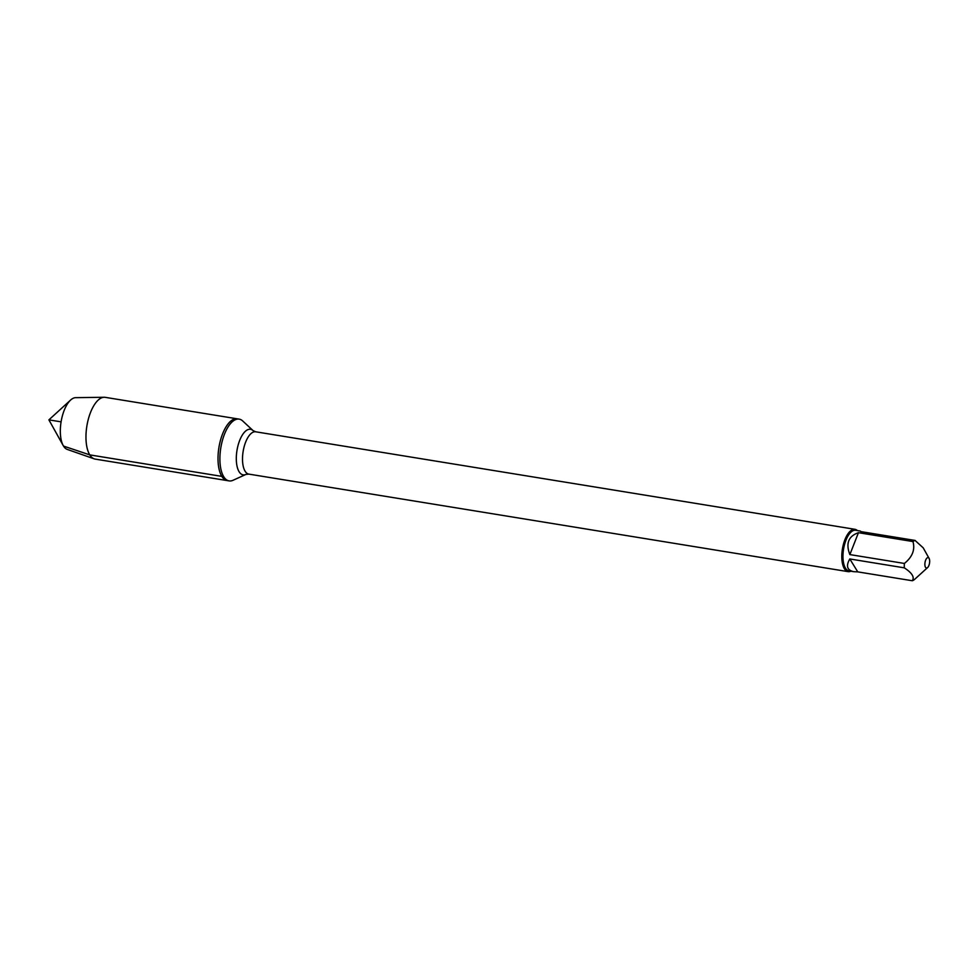 <?xml version="1.0" encoding="UTF-8"?>
<svg xmlns="http://www.w3.org/2000/svg" width="978" height="978" viewBox="0 0 978 978"><rect width="100%" height="100%" fill="white"/><g stroke="black" fill="none" stroke-linecap="round" stroke-linejoin="round"><path stroke-width="1.47" d="M223.705 476.677A31.284 13.521 -80.8 0 1 222.312 440.821A31.284 13.521 -80.8 0 1 239.182 419.134A31.284 13.521 -80.8 0 1 242.666 420.931L253.094 430.626A23.081 9.976 -80.8 0 0 238.987 442.313A23.081 9.976 -80.8 0 0 239.109 471.738A23.081 9.976 -80.8 0 0 245.979 474.403L233.008 480.296A31.284 13.521 -80.8 0 1 229.121 480.895A31.284 13.521 -80.8 0 1 223.705 476.677M221.81 476.372A31.284 13.521 99.2 0 0 227.238 480.589A31.284 13.521 -80.8 0 1 218.913 447.533A31.284 13.521 -80.8 0 1 237.287 418.816A31.284 13.521 99.2 0 0 220.429 440.516A31.284 13.521 99.2 0 0 221.81 476.372L89.756 454.88L63.521 446.078L48.9 419.868L61.088 421.848M850.823 571.213A21.43 9.267 -80.8 0 1 848.122 571.641A21.43 9.267 -80.8 0 1 844.405 568.756A21.43 9.267 -80.8 0 1 843.452 544.184A21.43 9.267 -80.8 0 1 855.004 529.33A21.43 9.267 -80.8 0 1 857.425 530.589M929.039 558.316A5.269 2.274 99.2 0 0 926.325 558.817A5.269 2.274 99.2 0 0 924.882 564.661A5.269 2.274 99.2 0 0 927.621 567.546A5.269 2.274 99.2 0 0 929.528 563.169A5.269 2.274 99.2 0 0 929.1 558.414A5.269 2.274 99.2 0 0 929.039 558.316M858.452 532.692C848.452 536.14 845.591 543.438 849.87 554.587L858.452 532.692L912.963 541.555C915.249 549.697 912.388 556.995 904.381 563.45A20.575 8.888 99.2 0 0 904.308 567.839C912.107 572.974 914.76 577.277 912.266 580.736A20.575 8.888 99.2 0 0 914.344 579.612L927.621 567.546M849.87 554.587L904.381 563.45M849.796 558.964C845.762 565.981 847.082 570.223 853.757 571.69L857.755 571.873L849.796 558.964L904.308 567.839M857.755 571.873L912.266 580.736M929.1 558.414L923.208 547.839L915.041 540.431A20.575 8.888 99.2 0 0 912.963 541.555M860.787 531.604L915.041 540.431M853.757 571.69L849.026 570.92A20.575 8.888 -80.8 0 1 845.457 568.145A20.575 8.888 -80.8 0 1 844.54 544.563A20.575 8.888 -80.8 0 1 855.628 530.296L860.371 531.066M229.121 480.895L95.184 459.098A31.284 13.521 -80.8 0 1 94.181 458.841A31.284 13.521 -80.8 0 1 86.871 426.041A31.284 13.521 -80.8 0 1 104.194 397.264A31.284 13.521 -80.8 0 1 105.233 397.337L239.182 419.134M104.194 397.264L75.648 397.667A26.284 11.357 99.2 0 0 70.636 400.026A26.284 11.357 99.2 0 0 61.088 421.848A26.284 11.357 99.2 0 0 63.215 445.577A26.284 11.357 99.2 0 0 63.521 446.078A26.284 11.357 99.2 0 0 67.225 449.403L94.181 458.841M855.004 529.33L255.71 431.799A21.43 9.267 99.2 0 0 244.158 446.665A21.43 9.267 99.2 0 0 245.111 471.225A21.43 9.267 99.2 0 0 248.828 474.11L245.979 474.403M848.122 571.641L248.828 474.11M255.71 431.799L253.094 430.626M70.636 400.026L48.9 419.868L63.215 445.577"/></g></svg>
